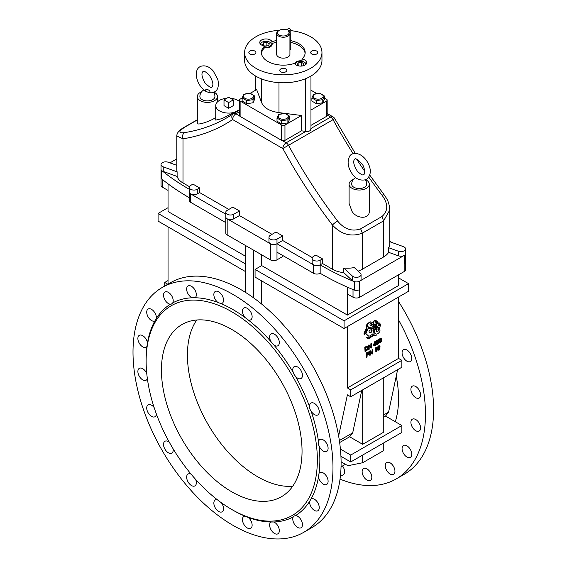 <?xml version="1.0" encoding="UTF-8"?>
<svg xmlns="http://www.w3.org/2000/svg" width="567" height="567" viewBox="0 0 567 567"><rect width="100%" height="100%" fill="white"/><g stroke="black" fill="none" stroke-linecap="round" stroke-linejoin="round"><path stroke-width="0.85" d="M288.185 30.937A5.748 3.317 0 0 1 286.682 35.36A5.748 3.317 0 0 1 278.936 34.835A5.748 3.317 0 0 1 279.233 30.334L278.61 30.696A6.627 3.827 0 0 0 276.668 33.403A6.627 3.827 0 0 0 283.294 37.231A6.627 3.827 0 0 0 289.928 33.403A6.627 3.827 0 0 0 288.83 31.291L288.185 30.937L290.8 29.434L288.922 28.35L286.314 29.86A5.748 3.317 0 0 0 279.233 30.334A38.662 22.326 0 0 0 244.632 52.398A38.662 22.326 0 0 0 244.632 52.525A38.662 22.326 0 0 0 255.646 68.125A38.662 22.326 0 0 0 297.888 73.193A38.662 22.326 0 0 0 321.964 52.525A38.662 22.326 0 0 0 290.8 30.625M249.87 51.08A3.537 2.041 180 0 1 253.718 50.64A3.537 2.041 180 0 1 255.901 52.525A3.537 2.041 180 0 1 252.365 54.567A3.537 2.041 180 0 1 248.828 52.525A3.537 2.041 180 0 1 249.87 51.08M311.73 51.08A3.537 2.041 180 0 1 315.585 50.64A3.537 2.041 180 0 1 317.761 52.525A3.537 2.041 180 0 1 314.231 54.567A3.537 2.041 180 0 1 310.695 52.525A3.537 2.041 180 0 1 311.73 51.08M290.8 40.661A21.872 12.63 180 0 1 305.174 52.525A21.872 12.63 180 0 1 302.02 59.053A6.187 3.572 180 0 1 306.825 62.533A6.187 3.572 180 0 1 306.584 63.525A6.187 3.572 180 0 1 300.467 66.105A6.187 3.572 180 0 1 294.606 63.334A21.872 12.63 180 0 1 272.55 63.525A21.872 12.63 180 0 1 261.422 52.525A21.872 12.63 180 0 1 264.576 45.991A6.187 3.572 180 0 1 259.771 42.511A6.187 3.572 180 0 1 265.094 38.974A6.187 3.572 180 0 1 271.905 41.526A6.187 3.572 180 0 1 271.99 41.717A21.872 12.63 180 0 1 276.668 40.491M280.8 68.94A3.537 2.041 180 0 1 284.648 68.494A3.537 2.041 180 0 1 286.831 70.379A3.537 2.041 180 0 1 283.294 72.42A3.537 2.041 180 0 1 279.765 70.379A3.537 2.041 180 0 1 280.8 68.94M294.656 63.44A6.187 3.572 180 0 1 302.02 60.86L302.02 59.053M271.99 41.717L271.99 43.517A21.872 12.63 180 0 1 276.668 42.291M290.8 42.461A21.872 12.63 180 0 1 305.117 53.426M271.99 43.517A6.187 3.572 180 0 1 272.146 44.318A6.187 3.572 180 0 1 264.576 47.798L264.576 45.991M261.479 53.426A21.872 12.63 180 0 1 264.576 47.798M276.668 33.403L276.668 54.326A6.627 3.827 0 0 0 283.294 58.153A6.627 3.827 0 0 0 289.928 54.326L289.928 33.403M321.964 52.525L321.964 60.463A38.662 22.326 180 0 1 283.294 82.782A38.662 22.326 180 0 1 244.632 60.463A38.662 22.326 180 0 1 244.632 60.336M289.928 49.776L290.8 49.279L290.8 29.434M303.692 532.349L311.815 527.657A141.403 81.641 -120 0 0 311.815 364.383A141.403 81.641 -120 0 0 170.412 282.742L162.29 287.434A141.403 81.641 -120 0 0 140.616 400.741A141.403 81.641 -120 0 0 232.994 525.347A141.403 81.641 -120 0 0 303.692 532.349A141.403 81.641 -120 0 0 303.692 369.074A141.403 81.641 -120 0 0 162.29 287.434M293.337 373.348L293.224 372.391A6.847 3.955 60 0 1 294.195 366.651A6.847 3.955 60 0 1 301.042 370.605A6.847 3.955 60 0 1 301.042 378.515A6.847 3.955 60 0 1 295.584 376.481L293.337 373.348M248.226 319.944L244.93 317.435A6.847 3.955 60 0 1 244.214 316.457A6.847 3.955 60 0 1 243.867 307.98A6.847 3.955 60 0 1 250.713 311.935A6.847 3.955 60 0 1 250.713 319.845A6.847 3.955 60 0 1 248.226 319.944A122.841 70.925 -120 0 1 267 337.237A122.841 70.925 -120 0 1 270.934 341.568A6.847 3.955 60 0 1 270.863 341.433A6.847 3.955 60 0 1 271.061 333.885A6.847 3.955 60 0 1 277.908 337.84A6.847 3.955 60 0 1 277.908 345.75A6.847 3.955 60 0 1 273.904 345.034L270.934 341.568M217.756 302.353A6.847 3.955 60 0 1 216.24 300.808A6.847 3.955 60 0 1 215.269 291.473A6.847 3.955 60 0 1 222.122 295.428A6.847 3.955 60 0 1 222.122 303.338A6.847 3.955 60 0 1 221.052 303.65L217.756 302.353A122.841 70.925 -120 0 0 195.048 297.76L192.078 297.795A6.847 3.955 60 0 1 189.732 296.094A6.847 3.955 60 0 1 188.074 285.974A6.847 3.955 60 0 1 194.857 289.822A6.847 3.955 60 0 1 195.048 297.76L194.864 297.873M156.372 318.413L154.855 320.972A6.847 3.955 60 0 1 151.269 320.383A6.847 3.955 60 0 1 147.03 314.338A6.847 3.955 60 0 1 148.136 309.036A6.847 3.955 60 0 1 153.678 311.163A6.847 3.955 60 0 1 156.372 318.413A122.841 70.925 -120 0 1 170.405 304.21A6.847 3.955 60 0 1 167.322 302.821A6.847 3.955 60 0 1 163.721 296.846A6.847 3.955 60 0 1 164.94 292.026A6.847 3.955 60 0 1 171.142 294.975A6.847 3.955 60 0 1 172.765 302.849L171.482 304.04L170.405 304.21M154.919 320.936L154.855 320.972A122.841 70.925 -120 0 0 147.477 342.929L146.952 346.437A6.847 3.955 60 0 1 146.151 347.202A6.847 3.955 60 0 1 143.196 347.103A6.847 3.955 60 0 1 138.341 341.128A6.847 3.955 60 0 1 139.298 335.338A6.847 3.955 60 0 1 144.131 336.734A6.847 3.955 60 0 1 147.477 342.929M147.356 378.586A6.847 3.955 60 0 1 146.151 380.216A6.847 3.955 60 0 1 143.94 380.4A6.847 3.955 60 0 1 138.518 374.638A6.847 3.955 60 0 1 139.298 368.352A6.847 3.955 60 0 1 146.761 373.525M173.105 448.795A6.847 3.955 60 0 1 171.794 453.139A6.847 3.955 60 0 1 170.972 453.423A6.847 3.955 60 0 1 164.593 448.525A6.847 3.955 60 0 1 164.94 441.275A6.847 3.955 60 0 1 169.363 442.303M221.371 502.759A6.847 3.955 60 0 1 222.434 511.583A6.847 3.955 60 0 1 222.122 511.803A6.847 3.955 60 0 1 215.269 507.848A6.847 3.955 60 0 1 215.269 499.938A6.847 3.955 60 0 1 217.289 499.711M248.226 517.437A6.847 3.955 60 0 1 251.465 527.622A6.847 3.955 60 0 1 250.713 528.309A6.847 3.955 60 0 1 243.867 524.355A6.847 3.955 60 0 1 243.867 516.452A6.847 3.955 60 0 1 244.93 516.133L248.226 517.437A122.841 70.925 -120 0 0 270.934 522.023L273.904 521.994A6.847 3.955 60 0 1 278.992 532.526A6.847 3.955 60 0 1 277.908 533.809A6.847 3.955 60 0 1 271.125 529.968A6.847 3.955 60 0 1 270.934 522.023L270.998 521.98M319.256 507.94A6.847 3.955 60 0 1 317.846 510.747A6.847 3.955 60 0 1 312.311 508.627A6.847 3.955 60 0 1 309.617 501.377L311.134 498.818A6.847 3.955 60 0 1 316.492 500.959A6.847 3.955 60 0 1 319.256 507.94M310.936 498.925L311.134 498.818A122.841 70.925 -120 0 0 318.512 476.854L319.03 473.353A6.847 3.955 60 0 1 319.838 472.587A6.847 3.955 60 0 1 326.684 476.542A6.847 3.955 60 0 1 326.684 484.452A6.847 3.955 60 0 1 321.85 483.056A6.847 3.955 60 0 1 318.512 476.854M318.285 444.365L318.512 441.672A6.847 3.955 60 0 1 319.838 439.567A6.847 3.955 60 0 1 326.684 443.522A6.847 3.955 60 0 1 326.684 451.431A6.847 3.955 60 0 1 319.03 445.782L318.285 444.365M302.346 525.758A6.847 3.955 60 0 1 301.042 527.757A6.847 3.955 60 0 1 294.847 524.808A6.847 3.955 60 0 1 293.224 516.941L293.912 516.083L295.584 515.58A6.847 3.955 60 0 1 300.652 519.216A6.847 3.955 60 0 1 302.346 525.758M195.608 479.37A6.847 3.955 60 0 1 194.928 485.898A6.847 3.955 60 0 1 194.715 486.004A6.847 3.955 60 0 1 187.975 481.766A6.847 3.955 60 0 1 188.074 474.033A6.847 3.955 60 0 1 191.107 474.168M156.386 414.03A6.847 3.955 60 0 1 154.982 416.724A6.847 3.955 60 0 1 153.494 417.036A6.847 3.955 60 0 1 147.555 411.628A6.847 3.955 60 0 1 148.136 404.859A6.847 3.955 60 0 1 154.132 407.531M309.731 408.828L309.617 406.886A6.847 3.955 60 0 1 311 403.066A6.847 3.955 60 0 1 317.846 407.021A6.847 3.955 60 0 1 317.846 414.931A6.847 3.955 60 0 1 311.134 411.195L309.731 408.828M265.264 339.002A121.076 69.904 -120 0 0 146.13 361.186A121.076 69.904 -120 0 0 231.74 509.471A121.076 69.904 -120 0 0 315.628 478.796A121.076 69.904 -120 0 0 265.264 339.002M244.93 317.435A122.841 70.925 -120 0 0 221.052 303.65M192.078 297.795A122.841 70.925 -120 0 0 172.765 302.849M146.952 346.437A122.841 70.925 -120 0 0 146.13 359.74L146.13 361.186M231.74 509.471L232.987 510.194A122.841 70.925 -120 0 0 244.93 516.133M273.904 521.994A122.841 70.925 -120 0 0 293.224 516.941M295.584 515.58A122.841 70.925 -120 0 0 309.617 501.377M319.03 473.353A122.841 70.925 -120 0 0 319.03 445.782M318.512 441.672A122.841 70.925 -120 0 0 311.134 411.195M309.617 406.886A122.841 70.925 -120 0 0 295.584 376.481M293.224 372.391A122.841 70.925 -120 0 0 273.904 345.034M182.028 439.319A99.423 57.402 -120 0 0 281.452 496.72A99.423 57.402 -120 0 0 281.452 381.91A99.423 57.402 -120 0 0 182.028 324.508A99.423 57.402 -120 0 0 182.028 439.319M340.037 479.122A141.403 81.641 -120 0 0 396.177 478.952A141.403 81.641 -120 0 0 398.551 319.873M402.081 353.142A6.847 3.955 -120 0 0 405.192 359.832A6.847 3.955 -120 0 0 410.338 361.533A6.847 3.955 -120 0 0 410.338 353.624A6.847 3.955 -120 0 0 403.484 349.669A6.847 3.955 -120 0 0 402.081 353.142M340.526 474.94A6.847 3.955 -120 0 0 342.851 475.082A6.847 3.955 -120 0 0 343.198 474.912A6.847 3.955 -120 0 0 342.532 465.975M394.185 473.799A6.847 3.955 -120 0 0 393.137 465.819A6.847 3.955 -120 0 0 386.68 462.495A6.847 3.955 -120 0 0 386.68 470.404A6.847 3.955 -120 0 0 393.526 474.359A6.847 3.955 -120 0 0 394.185 473.799M420.438 429.233A6.847 3.955 -120 0 0 418.155 421.657A6.847 3.955 -120 0 0 412.322 419.19A6.847 3.955 -120 0 0 412.322 427.1A6.847 3.955 -120 0 0 419.176 431.055A6.847 3.955 -120 0 0 420.438 429.233M420.565 395.426A6.847 3.955 -120 0 0 417.815 388.239A6.847 3.955 -120 0 0 412.322 386.17A6.847 3.955 -120 0 0 412.322 394.079A6.847 3.955 -120 0 0 419.176 398.034A6.847 3.955 -120 0 0 420.565 395.426M411.351 456.222A6.847 3.955 -120 0 0 409.643 448.377A6.847 3.955 -120 0 0 403.484 445.492A6.847 3.955 -120 0 0 403.484 453.402A6.847 3.955 -120 0 0 410.338 457.349A6.847 3.955 -120 0 0 411.351 456.222M370.591 480.284A6.847 3.955 -120 0 0 370.294 472.325A6.847 3.955 -120 0 0 363.546 468.548A6.847 3.955 -120 0 0 363.546 476.457A6.847 3.955 -120 0 0 370.393 480.412A6.847 3.955 -120 0 0 370.591 480.284M396.227 376.233A103.336 59.663 60 0 1 395.291 421.728M396.177 478.952L404.306 474.26A141.403 81.641 -120 0 0 398.551 301.524M324.459 97.985L326.479 99.154A2.346 1.354 180 0 1 327.166 100.111L327.166 115.448A2.346 1.354 180 0 1 326.479 116.412L310.957 125.371M301.488 130.835L284.96 140.382L284.96 125.038L301.488 115.498L301.488 130.835L305.904 131.395C309.221 131.693 310.886 130.729 310.907 128.503M284.96 140.382A2.346 1.354 180 0 1 282.529 140.701A2.346 1.354 0 0 1 281.636 140.382L240.117 116.412L240.117 101.068A2.346 1.354 180 0 1 239.43 100.111A2.346 1.354 180 0 1 240.117 99.154L242.137 97.985M310.957 110.026L326.479 101.068L326.479 116.412M327.166 100.111A2.346 1.354 180 0 1 326.479 101.068M316.599 93.449L310.957 90.188M324.459 96.014L324.459 99.14L322.772 102.769L316.485 103.74L311.885 101.082L311.885 97.956L313.572 94.328L319.859 93.357L324.459 96.014L322.772 99.643L316.485 100.614L311.885 97.956M250.146 93.364L256.653 89.607L261.628 102.599C263.917 107.957 269.708 111.295 278.985 112.62L301.488 115.498M240.117 101.068L281.636 125.038L281.636 140.382M284.96 125.038A2.346 1.354 180 0 1 281.636 125.038M289.581 116.143L289.581 119.276L287.901 122.904L281.615 123.875L277.008 121.218L277.008 118.092L281.615 120.75L287.901 119.779L289.581 116.143L284.981 113.485L278.695 114.463L277.008 118.092M254.711 96.014L254.711 99.14L253.024 102.769L246.737 103.74L242.137 101.082L242.137 97.956L243.824 94.328L250.111 93.357L254.711 96.014L253.024 99.643L246.737 100.614L242.137 97.956M239.43 100.111L239.43 115.448A2.346 1.354 180 0 0 239.565 115.895L235.936 113.804A4.699 2.715 -120 0 0 233.583 113.57A4.699 2.715 -120 0 0 233.491 113.627A4.699 3.834 56 0 0 233.306 113.74L233.306 113.74A4.699 3.834 56 0 0 232.612 119.552A4.699 2.715 -60 0 1 235.936 113.804L239.43 111.784M350.725 389.862L350.725 396.765L401.868 367.232L401.868 360.328L350.725 389.862L347.401 387.941L347.401 326.578M347.401 387.941L398.551 358.415L398.551 297.051M366.594 337.202L367.409 338.223L368.848 338.556L373.646 335.473L376.141 335.529L374.036 334.842L368.791 338.109L366.58 337.202L367.692 338.386M376.105 335.494L373.752 334.679L369.152 337.734L367.409 337.833M369.082 352.022L368.217 351.88L366.303 352.95L366.587 357.316L367.069 357.033L367.069 355.325L368.826 354.141L369.365 352.624L368.748 351.972L366.587 353.113L366.587 357.316M374.773 345.034L374.773 345.707L375.496 345.615L375.496 344.616L375.992 344.325L375.992 343.85L375.496 344.134L375.496 341.419L373.476 345.31L373.476 345.785L375.049 344.871L375.049 345.87M373.192 345.622L374.851 341.462L375.496 341.419M367.586 346.444L366.672 346.246L364.772 347.28L365.056 351.646L367.388 350.016L368.054 347.486L367.324 346.359L365.056 347.443L365.056 351.646M381.194 338.435L380.407 338.258L379.55 338.946L378.997 341.518L379.897 342.985L381.364 341.731L381.57 339.08L381.173 338.421L380.563 338.478L379.401 340.101L379.415 342.752M379.755 347.344L379.018 347.124L378.189 347.727L378.848 346.444L380.025 346.38L379.337 345.785L377.82 347.628L377.877 350.115L379.068 350.172L379.933 348.996L379.954 347.543L379.054 347.387L378.154 348.422M378.139 348.45L378.458 347.911M379.748 345.835L378.884 345.679L377.785 346.784L377.395 348.755L377.757 350.144M376.92 343.652L376.169 343.8L376.375 344.346L377.643 344.452L378.834 342.603L378.366 341.391L377.069 342.17L377.239 340.958L378.685 340.122L378.685 339.626L376.885 340.668L376.531 343.028L377.835 341.965L378.104 342.461L377.02 343.978L377.346 344.141L376.92 343.652L376.453 343.963L376.75 344.58M378.104 342.425L378.324 343.049L377.65 344.02M378.685 339.626L376.601 340.505L376.531 343.028M378.515 341.447L377.665 341.27L377.416 341.773M375.822 351.653L376.552 351.561L376.552 347.344L375.212 349.173L375.212 349.669L375.808 348.967L375.822 351.653M376.552 347.344L375.985 347.344L374.929 349.003L375.212 349.669M370.18 350.711L369.684 350.994L369.684 355.197L370.435 355.091L370.435 351.795L372.342 353.992L372.831 353.709L372.838 349.506L372.37 349.775L372.37 353.071L370.464 350.874L369.967 351.157L369.967 355.36M372.838 349.506L372.087 349.612L372.087 352.745M370.435 351.958L372.342 353.992M368.933 344.885L368.437 345.168L368.437 349.364L369.181 349.265L369.181 345.969L371.087 348.159L371.583 347.876L371.583 343.68L371.123 343.942L371.123 347.238L369.216 345.048L368.72 345.331L368.72 349.527M371.583 343.68L370.839 343.779L370.839 346.912M369.181 346.132L371.087 348.159M379.592 323.02L377.657 322.793L376.474 324.409L377.161 326.798L379.16 327.464L379.947 326.861L380.677 324.735L379.592 323.02L377.672 323.119L376.644 324.976L377.622 327.116M372.406 328.229L368.564 328.3L367.288 329.271L365.58 333.325L368.741 336.196L370.081 335.884L372.916 333.885L373.738 330.129L371.995 328.095L368.848 328.463L367.799 329.108L365.864 333.488L368.274 336.047M372.569 322.219L369.989 321.822L367.451 323.764L367.097 324.919L367.834 327.024L368.685 327.577L372.37 327.088L373.518 324.352L372.569 322.219L369.996 322.127L367.416 324.48L368.373 327.464M376.927 320.965L374.822 320.405L373.334 321.418L373.058 322.106L373.724 323.934L375.864 324.551L377.324 322.899L377.204 321.354L375.205 320.561L373.745 321.461L373.341 322.269L374.156 324.211M376.056 325.104L374.1 324.7L373.639 325.054L372.831 327.244L374.022 328.895L374.865 328.98L376.92 327.01L376.119 325.146L374.1 324.976L373.114 327.407L374.383 329.101M379.302 328.25L376.906 327.627L374.674 329.392L374.27 332.893L376.594 334.169L378.047 333.616L379.748 331.787L380.025 330.767L379.465 328.371L376.949 327.882L374.652 330.093L374.411 332.404L374.865 333.403M366.785 324.693L366.034 325.38L366.303 328.378L364.028 333.098L364.085 334.232L364.921 334.962L364.574 333.311L367.005 328.165L366.48 325.522L366.785 324.693L366.303 325.664L366.587 328.541L364.312 333.261L364.857 334.955M368.103 353.858L367.069 354.829L367.069 353.326L368.585 352.78L368.259 353.716L367.069 354.503M374.773 343.134L374.773 344.233L374.107 344.616M366.296 350.094L365.538 350.874L365.538 347.656L367.012 346.94L367.281 347.727L366.906 349.485L365.538 350.548M380.01 342.305L380.811 341.228L380.755 338.889L379.798 340.122L380.195 342.482M378.487 349.896L378.267 348.776L379.252 347.826L379.245 348.896L378.494 349.903M379.032 323.92L379.38 324.884L378.94 325.578L378.331 325.451L378.047 324.657L378.55 323.92L379.238 323.977L379.663 325.047L379.181 325.763L378.451 325.557M369.769 332.772L368.919 331.837L369.606 330.207L371.392 329.661L371.591 331.667L369.769 332.772M371.725 323.41L371.739 324.969L370.251 325.536M376.254 321.567L375.971 322.85L375.148 322.906M374.851 327.705L374.355 326.776L374.787 325.812L375.545 325.841L375.829 326.705L374.957 327.769M378.487 329.292L378.302 330.632L377.126 331.709L376.197 331.284L376.474 329.71L377.388 328.995L378.288 329.158L378.706 330.419L377.502 331.837L376.431 331.553M292.714 486.224A99.423 57.402 60 0 1 208.011 424.314A99.423 57.402 60 0 1 196.749 320.001M245.433 271.543L158.08 221.109L158.08 213.44L168.045 207.685M168.045 284.11L168.045 226.864M323.006 97.021A5.004 2.892 0 0 0 316.875 93.484A5.004 2.892 0 0 0 314.635 98.318A5.004 2.892 0 0 0 323.006 97.021M316.485 100.614L316.485 103.74M322.772 99.643L322.772 102.769M282.005 119.198A5.004 2.892 180 0 1 279.758 114.364A5.004 2.892 180 0 1 288.135 115.661A5.004 2.892 180 0 1 282.005 119.198M281.615 120.75L281.615 123.875M287.901 119.779L287.901 122.904M243.59 95.525A5.004 2.892 0 0 0 249.721 99.069A5.004 2.892 0 0 0 251.961 94.228A5.004 2.892 0 0 0 243.59 95.525M253.024 99.643L253.024 102.769M246.737 100.614L246.737 103.74M239.565 115.895A2.346 1.354 0 0 0 240.117 116.412M209.67 90.713C207.21 88.998 205.693 88.998 205.134 90.706C205.658 91.826 211.059 93.449 209.67 90.713M213.66 92.4A7.513 7.513 0 0 1 214.921 96.56A7.513 4.338 180 0 1 207.402 100.905A7.513 4.338 180 0 1 199.889 96.56A7.513 7.513 0 0 1 203.929 89.898M365.446 180.03A7.513 7.513 0 0 1 366.707 184.197A7.513 4.338 180 0 1 359.195 188.535A7.513 4.338 180 0 1 351.675 184.197A7.513 7.513 0 0 1 355.722 177.535M233.313 99.884L233.313 105.632L228.664 108.318L224.008 105.632L224.008 99.884L228.664 102.57L233.313 99.884L228.664 97.198L224.008 99.884M228.664 108.318L228.664 102.57M239.43 109.743L222.108 118.602L215.743 120.105L215.743 105.632A12.921 7.456 180 0 1 226.835 98.254M235.752 111.869A12.921 7.456 180 0 1 222.526 112.195A12.921 7.456 180 0 1 215.743 105.632M230.486 98.254A12.921 7.456 180 0 1 239.43 101.521M343.758 272.635L352.376 280.644L352.376 276.044A4.699 2.715 180 0 0 357.657 277.22A4.699 2.715 180 0 0 361.066 274.612A4.699 2.715 180 0 0 360.357 273.181L354.297 267.546A21.135 12.205 180 0 1 343.758 268.035L343.758 272.635A21.135 12.205 180 0 1 332.453 269.24L322.488 263.492L322.488 258.892L315.847 255.051L313.523 256.397A4.699 2.715 0 0 0 312.148 258.311A4.699 2.715 0 0 0 315.046 260.82A4.699 2.715 0 0 0 320.164 260.232L322.488 258.892M389.791 209.896L389.798 243.739A21.135 12.205 180 0 1 388.636 247.722L388.636 252.322A21.135 12.205 180 0 1 383.604 256.971L362.348 269.24A21.135 12.205 180 0 1 358.138 271.125M362.348 269.24L362.348 233.143C351.306 237.233 341.341 234.554 332.453 225.099A4.699 0.829 -37.3 0 1 337.556 220.974A349.57 201.824 60 0 1 288.596 145.443A4.699 2.715 -120 0 0 286.158 142.799A4.699 2.715 120 0 0 282.834 148.547L334.785 118.68A4.699 4.699 0 0 0 333.013 116.866A4.699 2.715 120 0 0 330.66 117.1A4.699 2.715 60 0 1 333.105 119.743A349.57 201.824 -120 0 0 353.17 153.763M368.862 177.244A349.57 201.824 -120 0 0 382.066 195.282A4.699 0.829 -37.3 0 1 384.022 194.637C386.545 198.443 389.09 201.15 389.798 209.988L383.604 220.868L383.604 256.971M382.066 195.282C388.338 203.893 388.289 210.981 381.91 216.551L360.655 228.827C352.086 231.882 344.389 229.266 337.556 220.974M349.095 184.197L349.095 203.475L352.05 211.434C356.636 218.954 369.804 219.592 369.294 210.952L369.294 184.197A10.1 5.833 180 0 1 363.057 189.584A10.1 5.833 180 0 1 352.05 188.322A10.1 5.833 180 0 1 349.095 184.197A10.1 5.833 180 0 1 353.383 179.427M189.413 186.656L182.992 182.95L182.992 138.809A4.699 3.742 -99 0 1 184.53 132.628C178.258 133.351 178.307 131.551 184.686 127.228L197.309 119.942M201.597 91.79A10.1 5.833 0 0 0 197.309 96.56L197.309 123.315C197.061 125.371 207.593 122.323 214.546 118.312L215.743 117.575M332.453 269.24L332.453 225.099A354.269 204.538 -120 0 1 282.834 148.547L232.612 119.552A354.269 204.538 -120 0 1 182.992 138.809L176.798 135.952M384.022 194.637L369.819 175.189M199.598 187.939L192.957 184.105L190.632 185.444A4.699 2.715 180 0 0 189.258 187.365L189.258 191.965A4.699 2.715 0 0 0 190.689 193.914A4.699 2.715 0 0 0 197.273 193.879L199.598 192.539L199.598 187.939L197.273 189.279A4.699 2.715 180 0 1 192.156 189.867A4.699 2.715 180 0 1 189.258 187.365M228.827 209.414L199.598 192.539M239.458 210.952L232.81 207.111L227.169 210.371A4.699 2.715 180 0 0 225.786 212.292L225.786 216.892A4.699 2.715 0 0 0 227.225 218.848L227.225 218.841A4.699 2.715 0 0 0 233.81 218.812L239.458 215.552L239.458 210.952L233.81 214.213A4.699 2.715 180 0 1 228.692 214.794A4.699 2.715 180 0 1 225.786 212.292M272.004 234.341L239.458 215.552M282.635 235.879L275.987 232.045L270.346 235.305A4.699 2.715 0 0 0 268.971 237.219A4.699 2.715 0 0 0 271.869 239.728A4.699 2.715 0 0 0 276.987 239.139L282.635 235.879L282.635 240.479L312.304 257.609M182.992 182.95A21.135 12.205 180 0 1 177.117 176.429L177.117 171.829A21.135 12.205 180 0 1 176.798 169.724L176.798 135.967C176.776 131.615 182.191 128.418 183.963 127.44L197.309 119.743M227.225 218.841L270.282 243.704A4.699 2.715 0 0 1 268.971 241.818L268.971 237.219M190.689 193.914L225.786 214.177M189.258 189.258A253.903 146.591 0 0 1 162.382 171.05L162.382 171.05A4.699 2.715 0 0 0 163.239 171.447L177.117 176.429M177.117 171.829L163.239 166.847A4.699 2.715 180 0 1 161.021 164.543A4.699 2.715 180 0 1 163.438 162.176A4.699 2.715 180 0 1 168.201 162.24L176.798 165.323M169.951 162.871L176.798 158.909M161.021 169.086A4.699 2.715 0 0 0 161.021 169.143A4.699 2.715 0 0 0 161.517 170.355L161.517 170.355A4.699 2.715 0 0 1 161.021 169.143L161.021 177.584A4.699 2.715 0 0 0 161.517 178.789A253.903 146.591 0 0 0 161.538 178.811A253.903 146.591 0 0 0 162.382 179.491A253.903 146.591 0 0 0 189.258 197.699M388.636 247.722L398.395 251.224A4.699 2.715 0 0 0 403.158 251.287A4.699 2.715 0 0 0 405.575 248.92A4.699 2.715 0 0 0 403.357 246.617L389.798 241.748M352.376 276.044L343.758 268.035M341.199 456.463A103.336 59.663 60 0 1 340.973 457.002M245.433 245.461L245.433 292.345M401.868 360.328L398.551 358.415M397.616 369.691L388.586 412.103L385.51 416.079L401.868 425.526L401.868 432.43L350.725 461.963L350.725 455.06L401.868 425.526M253.406 297.718L253.406 250.068M261.706 280.941L261.706 304.11M344.077 328.499L408.516 291.296L408.516 283.628L344.077 320.823L344.077 328.499L255.065 277.107L255.065 269.431L261.706 265.597L347.401 315.075L398.551 285.541L398.551 274.804M261.706 254.859L261.706 265.597M383.271 443.174L383.271 450.843L362.682 462.729L362.682 455.06M340.944 456.315L350.725 461.963M340.427 449.114L350.725 455.06M338.634 436.009L347.401 394.845L350.725 396.765M167.804 284.251L164.721 282.472L168.045 280.559M164.721 286.03L164.721 282.472M362.682 462.729L347.925 465.72L341.1 461.779M245.433 263.875L158.08 213.44M161.035 177.755L161.035 185.253A4.72 2.722 0 0 0 162.424 187.188L168.045 190.427L168.045 183.857L168.045 211.526L245.433 256.206M408.516 283.628L398.551 277.873M344.077 320.823L255.065 269.431M347.401 315.075L347.401 287.157L347.401 293.982L353.021 297.221L353.021 289.56M225.794 216.948L225.794 233.002A4.699 2.715 180 0 0 227.169 234.915L270.346 259.849A4.699 2.715 0 0 0 276.987 259.849L282.635 256.589L282.635 255.433M361.746 390.401L352.717 432.812L339.371 440.524M352.717 432.812L349.641 436.788L339.661 442.551M388.586 412.103L383.271 415.172M385.51 416.079L383.271 417.376M383.271 377.969L383.271 432.43L362.682 444.322L362.682 389.862M349.641 436.788L362.682 444.322M391.868 242.492A253.903 146.591 0 0 0 389.798 241.095M404.2 255.433A4.699 2.715 0 0 0 405.575 253.52L405.575 261.954A4.699 2.715 0 0 1 404.2 263.875L404.165 263.889A4.72 2.722 0 0 0 404.2 263.875L404.2 255.433L359.691 281.133A4.699 2.715 180 0 1 355.559 281.884A4.699 2.715 0 0 0 361.066 279.212L361.066 274.612M388.636 252.322L398.395 255.823A4.699 2.715 0 0 0 403.158 255.887A4.699 2.715 0 0 0 405.575 253.52A4.699 2.715 0 0 0 405.575 253.47M352.376 280.644A4.699 2.715 0 0 0 353.064 281.14A253.903 146.591 180 0 1 320.164 264.832A4.699 2.715 180 0 1 317.619 265.59A4.699 2.715 0 0 0 320.164 264.832L322.488 263.492M312.148 258.311L312.148 262.918A4.699 2.715 0 0 0 313.466 264.796L276.987 243.739A4.699 2.715 180 0 1 274.442 244.497A4.699 2.715 0 0 0 276.987 243.739L282.635 240.479M189.258 192.022L189.258 200.399A4.699 2.715 0 0 0 190.632 202.32L225.794 222.618M359.719 289.553A4.72 2.722 180 0 1 359.691 289.567L359.719 297.221L404.165 271.565A4.72 2.722 0 0 0 405.561 269.63L405.561 262.124M359.719 297.221A4.72 2.722 180 0 1 353.021 297.221M359.691 281.133L359.691 289.567A4.699 2.715 180 0 1 354.276 290.077A253.903 146.591 180 0 1 354.24 290.063A253.903 146.591 180 0 1 353.064 289.581A253.903 146.591 180 0 1 320.164 273.273A4.699 2.715 180 0 1 313.523 273.273L276.987 252.173L276.987 239.139M354.24 290.063A4.72 2.722 180 0 1 353.064 289.581M161.538 178.811A4.72 2.722 0 0 0 162.382 179.491M354.276 290.077L354.276 281.643A4.699 2.715 0 0 0 355.559 281.884A4.699 2.715 180 0 1 353.064 281.14L353.064 281.14M320.164 273.273L320.164 260.232M313.523 273.273L313.523 264.832A4.699 2.715 0 0 0 317.619 265.59A4.699 2.715 180 0 1 313.466 264.796L313.466 264.796M270.346 259.849L270.346 243.739A4.699 2.715 0 0 0 274.442 244.497A4.699 2.715 180 0 1 270.282 243.704M365.906 179.838A10.1 5.833 180 0 1 369.294 184.197M197.309 96.56A10.1 5.833 0 0 0 203.539 101.947A10.1 5.833 0 0 0 214.546 100.685A10.1 5.833 0 0 0 217.501 96.56A10.1 5.833 0 0 0 214.12 92.208M161.517 178.789L161.517 170.355A4.699 2.715 180 0 0 162.382 171.05M368.585 352.887L368.366 354.042M368.571 352.688L368.862 353.135M373.915 345.055L375.049 342.503L375.049 344.396L373.915 345.055M367.182 346.99L367.437 349.059L366.275 350.115M380.939 338.967L381.059 341.532L379.996 342.312M379.28 348.783L379.373 349.385L378.6 349.924M379.521 347.975L379.585 348.861M375.808 348.967L376.105 351.816M371.392 329.661L372.058 330.327L371.945 331.645L370.62 332.808M370.194 325.508L369.946 324.147L370.995 323.346L371.867 323.431L372.285 324.374L371.98 325.189L370.379 325.557M375.212 322.992L375.021 321.886L376.417 321.602L376.254 323.013L375.283 323.034M375.801 325.99L376.112 326.868L375.049 327.754M305.677 131.374L305.677 78.664M278.985 112.62L278.985 82.647M261.628 102.599L261.628 78.948M255.724 90.139L255.724 76.113M264.52 45.984L262.542 44.843L263.457 42.872L266.873 42.341L269.368 43.787L268.453 45.757L264.576 46.019M266.873 42.341L266.873 45.955L264.973 46.246M263.457 42.872L263.457 45.374M264.576 47.274A5.301 3.062 0 0 0 271.26 44.318A5.301 3.062 0 0 0 267.985 41.49A5.301 3.062 0 0 0 262.209 42.149A5.301 3.062 0 0 0 260.657 44.318A5.301 3.062 0 0 0 260.657 44.354L260.657 44.318M299.199 66.006L297.221 64.865L298.143 62.894L301.552 62.37L304.054 63.809L303.139 65.779L301.105 66.098M301.552 62.37L301.552 65.978L300.708 66.105M298.143 62.894L298.143 65.396M305.939 64.34L305.939 64.376A5.301 3.062 0 0 0 305.939 64.34A5.301 3.062 0 0 0 302.672 61.512A5.301 3.062 0 0 0 296.888 62.172A5.301 3.062 0 0 0 295.336 64.34A5.301 3.062 0 0 0 295.336 64.376L295.336 64.34M327.166 115.08L330.66 117.1L310.957 128.475M305.904 131.395L286.158 142.799L282.529 140.701M233.136 113.868A349.57 201.824 60 0 1 226.58 117.95L233.306 113.74A4.699 4.699 0 0 1 233.583 113.57L239.43 110.196L233.682 113.52M360.655 228.827L362.348 233.143L383.604 220.868L381.91 216.551M356.714 159.284A349.57 201.824 -120 0 0 364.659 171.191M226.58 117.95A349.57 201.824 60 0 1 184.53 132.628M184.686 127.228L183.963 127.44M233.81 218.812L233.81 214.213M197.273 193.879L197.273 189.279M163.239 171.447L163.239 166.847M162.424 187.188L162.424 179.526M276.987 259.849L276.987 252.173M404.165 263.889L404.165 271.565M398.395 255.823L398.395 251.224M190.632 202.32L190.632 193.886M227.169 234.915L227.169 218.812M244.632 52.525L244.632 60.463M362.072 164.069C364.737 167.031 365.332 174.282 363.653 174.664C362.845 175.579 360.747 174.438 357.366 171.241C353.645 165.117 352.766 161.106 354.729 159.207C355.332 157.881 357.777 159.497 362.072 164.069M366.778 160.957C371.555 168.683 371.477 174.87 366.544 179.505C360.052 181.312 354.864 178.782 350.987 171.921C349.428 169.448 346.458 163.083 349.336 156.939C350.86 152.332 360.045 151.063 366.778 160.957M201.221 66.183C190.881 69.422 198.188 92.01 211.108 92.839C217.126 92.244 219.386 87.857 217.898 79.678L213.291 71.073C209.577 66.75 205.552 65.12 201.221 66.183M203.128 71.492L202.943 71.577C201.122 73.497 201.824 77.282 205.048 82.924C208.918 86.786 211.186 88.154 211.867 87.034C213.837 85.156 212.951 81.138 209.216 74.993C205.878 71.86 203.844 70.691 203.128 71.492M333.013 116.866L327.166 113.492M355.282 153.402L334.785 118.68M345.452 464.288L341.043 466.832M405.575 253.52L405.575 248.92M217.501 96.56L217.501 101.876M161.021 164.543L161.021 169.143M310.957 128.886L310.957 76.056M255.639 76.056L255.639 90.188M271.26 44.318L271.26 46.154"/></g></svg>
